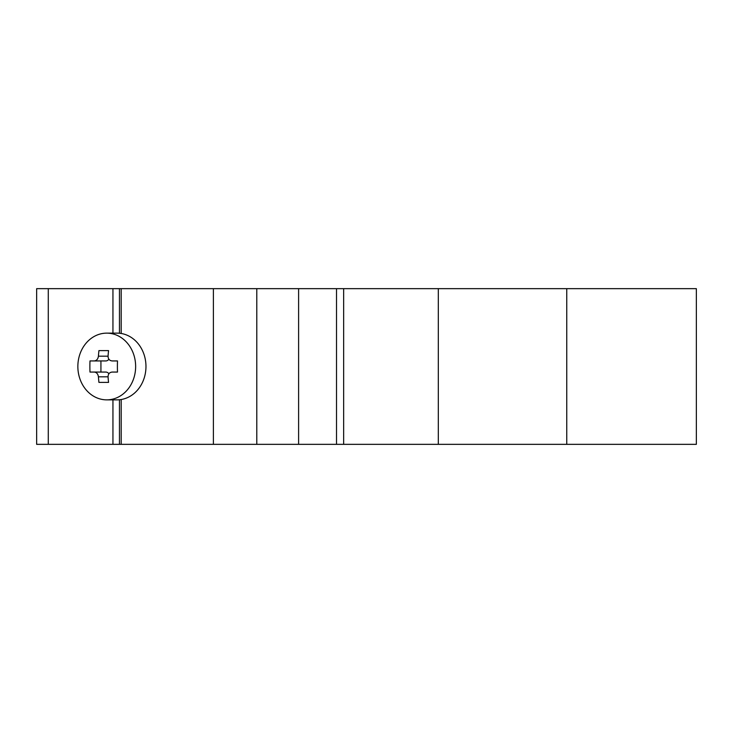 <?xml version="1.0" encoding="UTF-8"?>
<svg xmlns="http://www.w3.org/2000/svg" width="733" height="733" viewBox="0 0 733 733"><rect width="100%" height="100%" fill="white"/><g stroke="black" fill="none" stroke-linecap="round" stroke-linejoin="round"><path stroke-width="1.1" d="M121.202 399.522L121.202 444.345L213.385 444.345L213.385 288.655L121.202 288.655L121.202 333.478M119.461 399.751L119.461 444.345L121.202 444.345M112.946 399.861L112.946 444.345L119.461 444.345M121.202 288.655L36.65 288.655L36.65 444.345L112.946 444.345M213.385 444.345L696.35 444.345L696.35 288.655L213.385 288.655M298.606 288.655L298.606 444.345M256.788 288.655L256.788 444.345M343.658 288.655L343.658 444.345M438.307 288.655L438.307 444.345M566.756 288.655L566.756 444.345M48.277 288.655L48.277 444.345M112.946 288.655L112.946 333.139M119.461 288.655L119.461 333.249M112.186 360.938L117.5 360.938L112.186 360.938C109.501 360.654 108.127 359.06 108.053 356.174L98.424 356.174C97.993 359.06 96.619 360.654 94.3 360.938L105.744 360.938A4.764 4.123 90 0 0 108.896 359.252M135.642 366.5A33.361 28.889 90 0 1 106.743 399.861A33.361 28.889 90 0 1 77.854 366.5A33.361 28.889 90 0 1 106.743 333.139A33.361 28.889 90 0 1 135.642 366.5M117.5 360.938A72.31 36.155 90 0 0 117.5 372.062L112.186 372.062L117.5 372.062M108.053 376.826A73.822 36.916 90 0 0 108.557 382.388L98.928 382.388A73.822 36.916 -90 0 1 98.424 376.826L108.053 376.826C108.127 373.94 109.501 372.346 112.186 372.062M108.896 373.748A4.764 4.123 90 0 0 105.744 372.062L94.3 372.062C96.619 372.346 97.993 373.94 98.424 376.826M89.985 372.062L94.3 372.062L89.985 372.062A72.31 36.155 -90 0 1 89.985 360.938L94.3 360.938M98.424 356.174A73.822 36.916 -90 0 1 98.928 350.612L108.557 350.612A73.822 36.916 90 0 0 108.053 356.174M98.928 350.612L108.557 350.612M98.928 382.388L108.557 382.388M89.985 360.938L100.934 360.938L100.934 372.062M106.743 333.139L117.069 333.139A33.361 28.889 90 0 1 145.968 366.5A33.361 28.889 90 0 1 117.069 399.861L106.743 399.861M336.511 288.655L336.511 444.345"/></g></svg>
